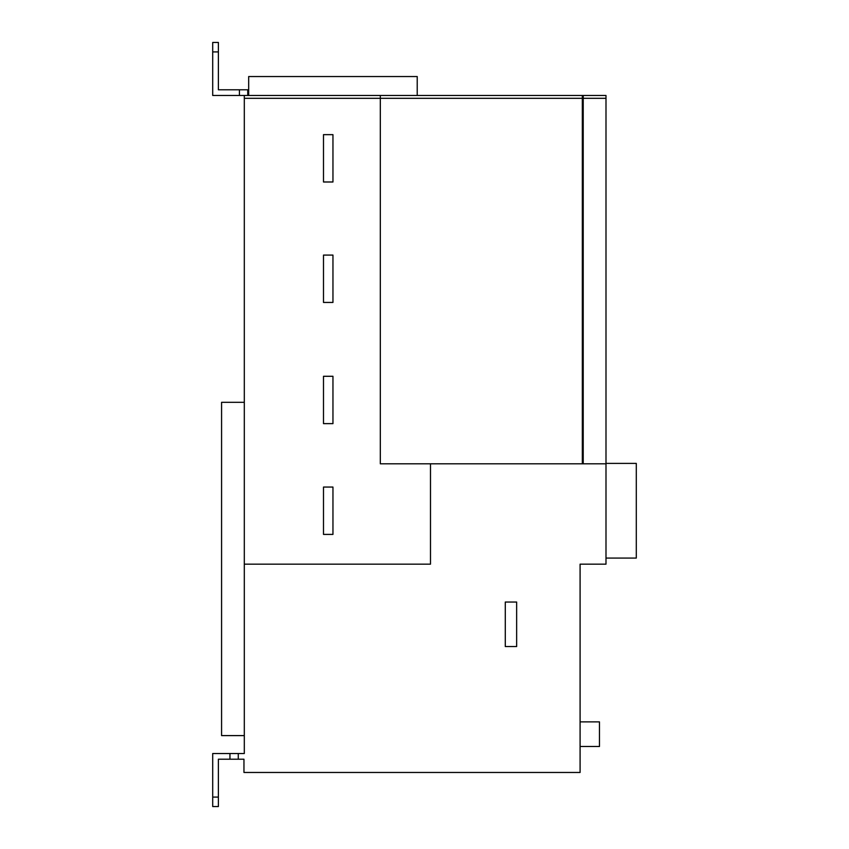 <?xml version="1.0" encoding="UTF-8"?>
<svg xmlns="http://www.w3.org/2000/svg" width="849" height="849" viewBox="0 0 849 849"><rect width="100%" height="100%" fill="white"/><g stroke="black" fill="none" stroke-linecap="round" stroke-linejoin="round"><path stroke-width="1.27" d="M244.31 402.32L221.578 402.32L221.578 735.605L244.31 735.605M239.216 89.792L218.384 89.792L218.384 51.916L212.706 51.916L212.706 42.45L218.384 42.45L218.384 51.916M212.706 797.084L218.384 797.084L218.384 806.55L212.706 806.55L212.706 753.53L244.31 753.53L244.31 95.47L212.706 95.47L212.706 51.916M239.429 95.47L239.429 89.792L218.384 89.792M417.22 95.47L417.22 76.537L248.683 76.537L248.683 89.792L239.429 89.792M248.683 89.792L248.683 95.47M247.738 95.47L247.738 89.792M323.49 487.061L332.957 487.061L332.957 534.403L323.49 534.403L323.49 487.061M323.49 423.63L323.49 376.287L332.957 376.287L332.957 423.63L323.49 423.63M323.49 255.093L332.957 255.093L332.957 302.435L323.49 302.435L323.49 255.093M332.957 181.994L323.49 181.994L323.49 134.651L332.957 134.651L332.957 181.994M516.648 646.535L516.648 602.037L505.282 602.037L505.282 646.535L516.648 646.535M580.09 746.494L599.468 746.494L599.468 721.883L580.09 721.883M238.272 753.53L238.272 759.208L229.952 759.208L229.952 753.53L244.31 753.53M239.216 759.208L243.96 759.208L243.96 772.463L243.96 759.208L238.272 759.208M218.384 797.084L218.384 759.208L229.75 759.208M636.294 558.08L636.294 463.395L636.294 558.08L605.995 558.08M243.96 772.463L580.09 772.463L580.09 564.161L605.995 564.161L605.995 463.798L582.329 463.798L582.329 95.47L380.31 95.47L380.31 463.798L582.329 463.798M244.31 564.161L430.485 564.161L430.485 463.798M582.329 95.47L583.221 95.47L583.221 463.798M583.221 95.47L605.995 95.47L605.995 463.798M218.384 759.208L229.952 759.208M580.09 772.463L580.09 564.161M244.31 95.47L380.31 95.47M212.706 753.53L229.952 753.53M244.31 98.314L605.995 98.314M605.995 463.395L636.294 463.395"/></g></svg>
